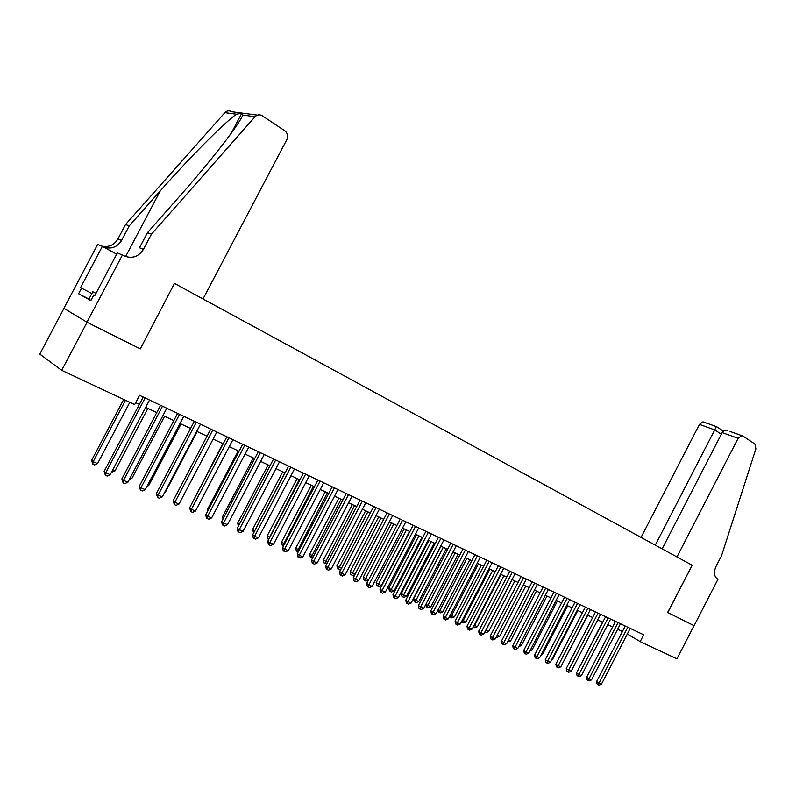 <?xml version="1.0" encoding="UTF-8"?>
<svg xmlns="http://www.w3.org/2000/svg" width="796" height="796" viewBox="0 0 796 796"><rect width="100%" height="100%" fill="white"/><g stroke="black" fill="none" stroke-linecap="round" stroke-linejoin="round"><path stroke-width="1.19" d="M63.978 308.36L39.8 354.111L61.68 370.329L134.683 404.557L139.559 395.294L643.685 634.79L640.163 641.606L676.948 658.859L694.042 625.656L667.645 612.472L692.182 565.22L676.948 556.931L738.121 438.327L722.171 432.586L662.143 548.872M61.68 370.329L87.053 322.271L140.315 348.897L174.463 283.436L203.02 298.948L286.858 139.579C288.321 136.066 287.645 133.151 284.849 130.833L262.212 115.758C259.615 114.266 257.237 114.594 255.078 116.733L151.459 234.163L143.429 249.377C138.414 257.028 131.748 259.108 123.43 255.625L122.405 255.068L86.953 322.221L63.889 308.301L97.679 244.352L102.346 246.372L80.525 287.664L91.858 293.515L80.525 287.664M174.732 283.555L692.042 565.15M627.308 634.024L640.163 641.606M135.688 402.657L139.39 404.388M145.658 407.343L156.762 412.567M162.991 415.492L173.826 420.587M180.005 423.492L190.572 428.457M196.721 431.352L207.03 436.198M213.129 439.064L223.188 443.8M229.248 446.646L239.069 451.262M245.078 454.088L254.66 458.595M260.64 461.411L269.993 465.809M275.933 468.595L285.058 472.894M290.958 475.66L299.873 479.859M305.734 482.615L314.43 486.704M320.261 489.44L328.748 493.43M334.539 496.157L342.837 500.057M348.588 502.764L356.688 506.564M362.399 509.251L370.309 512.972M375.981 515.639L383.712 519.281M389.353 521.927L396.905 525.479M402.507 528.116L409.88 531.579M415.452 534.206L422.656 537.589M428.188 540.195L435.233 543.499M440.735 546.086L447.611 549.32M453.073 551.897L459.799 555.051M465.232 557.608L471.799 560.702M477.202 563.24L483.62 566.255M488.993 568.782L495.261 571.727M500.594 574.234L506.734 577.12M512.037 579.617L518.027 582.433M523.3 584.911L529.161 587.667M534.395 590.135L540.126 592.821M545.34 595.279L550.932 597.905M556.115 600.343L561.588 602.92M566.742 605.338L572.085 607.855M577.209 610.263L582.443 612.721M587.528 615.119L592.642 617.517M597.706 619.895L602.711 622.253M607.736 624.621L612.631 626.92M617.636 629.268L622.412 631.517M140.315 348.897L174.473 283.406M625.248 626.034L596.592 681.545L598.96 683.097L627.795 627.238M601.438 684.152L599.07 685.137L598.085 684.719L598.96 683.097L601.438 684.152L630.213 628.392M598.085 684.719L597.129 684.102L596.592 681.545M602.463 622.134L578.284 669.545M90.943 300.371L88.824 299.246L92.774 291.774L95.998 293.356M95.958 293.445L92.774 291.774M730.091 431.462L742.907 436.029L754.936 444.049L755.902 448.805L721.564 555.658L716.082 566.304C713.554 572.165 714.032 576.404 717.504 579.01L717.982 579.269L694.082 625.686L667.784 612.542L692.182 565.22M655.267 545.131L714.748 429.91L699.445 424.397L702.977 421.84L704.142 422.208M641.069 537.399L699.445 424.397M741.733 435.661L738.121 438.327M716.37 426.566L714.748 429.91L721.325 434.228M727.713 430.656C724.927 430.308 723.086 430.954 722.171 432.586M151.459 234.163L147.459 232.681L179.458 196.453C210.194 161.906 239.666 123.907 242.78 115.082L241.815 113.171L236.472 114.236C224.96 122.027 189.617 157.578 160.275 190.891L129.231 225.875L121.529 240.472C117.281 247.188 111.37 249.417 103.798 247.158M129.231 225.875L125.549 224.512L117.898 238.999C114.156 245.118 108.773 247.496 101.779 246.123M143.429 249.377L139.499 247.775L147.459 232.681M236.472 114.236L224.87 112.674L125.549 224.512M94.903 295.425L93.858 294.858L94.913 295.406L117.37 252.889L122.405 255.068M88.933 299.047L78.585 293.754L90.853 300.55L93.858 294.858M78.585 293.754L81.52 288.202M86.953 322.221L140.046 348.757M116.694 254.163L102.346 246.372M224.87 112.674C226.94 110.634 229.238 110.326 231.755 111.758L257.416 115.121M615.487 621.387L586.622 677.287L588.98 678.839L618.024 622.591M591.488 679.913L589.11 680.908L588.105 680.481L588.98 678.839L591.488 679.913L620.472 623.765M588.105 680.481L587.159 679.864L586.622 677.287M605.587 616.691L576.513 672.968L578.861 674.53L608.114 617.885M581.408 675.615L579.01 676.62L577.995 676.182L578.861 674.53L581.408 675.615L610.602 619.069M577.995 676.182L577.05 675.555L576.513 672.968M595.537 611.915L566.255 668.6L568.603 670.152L598.065 613.119M571.18 671.247L568.762 672.262L567.737 671.824L568.603 670.152L571.18 671.247L600.592 614.313M567.737 671.824L566.792 671.197L566.255 668.6M585.358 607.079L555.857 664.153L558.185 665.705L587.876 608.273M560.802 666.829L558.374 667.844L557.329 667.396L558.185 665.705L560.802 666.829L590.433 609.487M557.329 667.396L556.394 666.779L555.857 664.153M562.633 663.287L587.776 615.228M552.125 658.77L552.722 659.028L577.797 610.532M552.722 659.028L551.787 659.416M541.459 654.193L542.414 654.611L567.667 605.776M542.414 654.611L540.932 655.237M575.03 602.174L545.3 659.655L547.628 661.207L577.538 603.368M550.285 662.342L547.837 663.367L546.772 662.919L547.628 661.207L550.285 662.342L580.135 604.602M546.772 662.919L545.847 662.292L545.3 659.655M530.653 649.556L531.967 650.123L557.409 600.95M531.967 650.123L529.907 650.989M564.553 597.189L534.594 655.088L536.912 656.64L567.05 598.383M539.608 657.785L537.151 658.819L536.066 658.362L536.912 656.64L539.608 657.785L569.687 599.637M536.066 658.362L535.141 657.745L534.594 655.088M519.679 644.84L521.37 645.566L547.001 596.055M521.37 645.566L518.803 646.521M553.917 592.144L523.738 650.451L526.047 652.004L556.414 593.328M528.773 653.168L526.305 654.212L525.211 653.745L526.047 652.004L528.773 653.168L559.091 594.602M525.211 653.745L524.285 653.128L523.738 650.451M508.535 640.064L510.624 640.959L536.444 591.09M510.624 640.959L507.659 641.755M543.131 587.02L512.723 645.745L515.022 647.297L545.618 588.204M517.788 648.481L515.301 649.536L514.186 649.068L515.022 647.297L517.788 648.481L548.335 589.488M514.186 649.068L513.271 648.442L512.723 645.745M497.241 635.208L499.719 636.273L525.738 586.055M499.719 636.273L497.281 637.307L496.356 636.909M532.186 581.816L501.54 640.979L503.828 642.531L534.663 583M506.644 643.725L504.127 644.79L503.002 644.312L503.828 642.531L506.644 643.725L537.419 584.304M503.002 644.312L502.097 643.685L501.54 640.979M512.136 579.667L485.868 630.323L488.664 631.527L514.873 580.951M485.779 630.263L484.893 631.954M488.664 631.527L486.207 632.571L485.092 632.094M521.082 576.543L490.197 636.133L492.465 637.686L523.549 577.717M495.321 638.899L492.794 639.974L491.659 639.487L492.465 637.686L495.321 638.899L526.345 579.04M491.659 639.487L490.744 638.87L490.197 636.133M501.072 574.463L474.605 625.487L477.441 626.711L503.858 575.767M474.167 625.188L473.839 627.278L473.282 626.9M477.441 626.711L474.973 627.755L473.839 627.278M509.808 571.19L478.675 631.218L480.943 632.77L512.266 572.354M483.839 634.004L481.291 635.089L480.137 634.591L480.943 632.77L483.839 634.004L515.102 573.697M480.137 634.591L479.232 633.964L478.675 631.218M489.848 569.19L463.182 620.582L466.058 621.815L492.674 570.513M462.386 620.044L463.182 620.582L462.416 622.382L461.531 621.696M466.058 621.815L463.57 622.88L462.416 622.382M498.366 565.747L466.993 626.233L469.232 627.775L500.813 566.911M472.177 629.029L469.62 630.124L468.446 629.616L469.232 627.775L472.177 629.029L503.689 568.284M468.446 629.616L467.541 628.999L466.993 626.233M478.466 563.827L451.581 615.607L454.496 616.86L481.321 565.18M450.427 614.81L451.581 615.607L450.835 617.427L449.81 616.005M454.496 616.86L451.999 617.925L450.835 617.427M486.744 560.235L455.123 621.169L457.352 622.711L489.182 561.389M460.347 623.984L457.77 625.079L456.576 624.571L457.352 622.711L460.347 623.984L492.107 562.772M456.576 624.571L455.68 623.955L455.123 621.169M466.904 558.394L439.82 610.552L442.775 611.825L469.809 559.757M438.288 609.487L439.82 610.552L439.074 612.393L437.9 610.224M442.775 611.825L440.258 612.9L439.074 612.393M474.953 554.633L443.074 616.024L445.292 617.567L477.371 555.777M448.327 618.86L445.73 619.965L444.516 619.447L445.292 617.567L448.327 618.86L480.346 557.19M444.516 619.447L443.631 618.83L443.074 616.024M455.173 552.882L427.87 605.418L430.875 606.711L458.118 554.265M425.96 604.084L427.87 605.418L427.134 607.288L426.288 606.691L425.82 604.343M430.875 606.711L428.338 607.796L427.134 607.288M462.974 548.942L430.835 610.801L433.044 612.343L465.381 550.086M436.118 613.656L433.512 614.771L432.278 614.253L433.044 612.343L436.118 613.656L468.396 551.519M432.278 614.253L431.392 613.626L430.835 610.801M440.944 546.185L413.631 598.731L415.741 600.214L418.786 601.527L446.257 548.683M443.263 547.28L415.014 602.094L414.169 601.507L413.631 598.731M418.786 601.527L416.238 602.622L415.014 602.094M450.815 543.161L418.417 605.497L420.596 607.04L453.203 544.295M423.731 608.373L421.104 609.497L419.85 608.97L420.596 607.04L423.731 608.373L456.267 545.748M419.85 608.97L418.975 608.343L418.417 605.497M428.865 540.514L401.333 593.448L403.433 594.93L406.527 596.254L434.208 543.021M431.173 541.588L402.716 596.831L401.88 596.234L401.333 593.448M406.527 596.254L403.95 597.358L402.716 596.831M438.457 537.29L405.791 600.114L407.96 601.647L440.835 538.424M411.144 603L408.497 604.144L407.224 603.597L407.96 601.647L411.144 603L443.949 539.897M407.224 603.597L406.358 602.98L405.791 600.114M416.606 534.743L388.846 588.085L390.926 589.557L394.07 590.911L421.98 537.27M418.895 535.817L390.219 591.488L389.393 590.891L388.846 588.085M394.07 590.911L391.483 592.025L390.219 591.488M425.91 531.33L392.975 594.642L395.124 596.174L428.278 532.454M398.358 597.547L395.692 598.701L394.398 598.144L395.124 596.174L398.358 597.547L431.432 533.957M394.398 598.144L393.532 597.527L392.975 594.642M404.149 528.892L376.17 582.632L378.229 584.105L381.423 585.478L409.562 531.43M406.428 529.957L377.543 586.055L376.717 585.468L376.17 582.632M381.423 585.478L378.816 586.602L377.543 586.055M413.164 525.27L379.951 589.08L382.08 590.612L415.512 526.395M385.363 592.015L382.677 593.169L381.364 592.612L382.08 590.612L385.363 592.015L418.726 527.917M381.364 592.612L380.518 591.995L379.951 589.08M391.513 522.942L363.294 577.1L368.538 579.946M393.761 524.007L364.658 580.543L363.842 579.956L363.294 577.1M368.508 579.995L365.951 581.1L364.658 580.543M400.209 519.121L366.717 583.428L368.837 584.961L402.547 520.226M372.17 586.383L369.463 587.548L368.13 586.98L368.837 584.961L372.17 586.383L405.811 521.778M368.13 586.98L367.284 586.373L366.717 583.428M378.667 516.903L350.21 571.478L355.106 574.175M380.896 517.957L351.573 574.941L350.767 574.354L350.21 571.478M354.857 574.652L352.887 575.508L351.573 574.941M387.055 512.873L353.275 577.697L355.364 579.219L389.363 513.967M358.757 580.662L356.031 581.846L354.678 581.269L355.364 579.219L358.757 580.662L392.677 515.539M354.678 581.269L353.842 580.652L353.275 577.697M365.613 510.763L336.927 565.777L341.454 568.314M367.832 511.808L338.28 569.249L337.474 568.662L336.927 565.777M340.977 569.24L339.623 569.827L338.28 569.249M373.672 506.515L339.603 571.856L341.683 573.379L375.971 507.609M345.126 574.851L342.38 576.035L340.996 575.458L341.683 573.379L345.126 574.851L379.344 509.201M340.996 575.458L340.171 574.841L339.603 571.856M352.359 504.535L323.435 559.976L327.574 562.364M354.558 505.569L324.778 563.468L323.982 562.891L323.435 559.976M326.858 563.737L324.778 563.468M360.081 500.057L325.713 565.936L327.763 567.448L362.359 501.142M331.265 568.941L328.499 570.145L327.106 569.548L327.763 567.448L331.265 568.941L365.782 502.764M327.106 569.548L326.28 568.941L325.713 565.936M338.887 498.197L309.724 554.076L313.475 556.305M341.076 499.231L311.057 557.598L310.271 557.021L309.724 554.076M312.5 558.165L311.057 557.598M346.26 493.49L311.594 559.906L313.624 561.419L348.519 494.565M317.176 562.941L314.4 564.145L312.977 563.538L313.624 561.419L317.176 562.941L352.001 496.216M312.977 563.538L312.161 562.931L311.594 559.906M325.206 491.769L295.784 548.096L299.137 550.145M327.365 492.784L297.107 551.628L296.331 551.051L295.784 548.096M298.132 552.066L297.107 551.628M332.211 486.814L297.236 553.777L299.236 555.29L334.439 487.878M302.858 556.832L300.052 558.046L298.609 557.439L299.236 555.29L302.858 556.832L337.982 489.56M298.609 557.439L297.803 556.832L297.236 553.777M311.296 485.222L281.615 542.006L284.55 543.887M313.435 486.227L282.938 545.568L282.172 544.981L281.615 542.006M283.535 545.827L282.938 545.568M317.922 480.028L282.64 547.548L284.62 549.051L320.131 481.082M288.291 550.623L285.475 551.857L284.003 551.23L284.62 549.051L288.291 550.623L323.733 482.784M284.003 551.23L283.207 550.623L282.64 547.548M297.157 478.575L267.217 535.817L269.725 537.519M299.276 479.57L268.531 539.399L267.774 538.822L267.217 535.817M303.395 473.123L267.794 541.21L269.745 542.703L305.574 474.167M273.486 544.305L270.64 545.549L269.138 544.912L269.745 542.703L273.486 544.305L309.236 475.909M269.138 544.912L268.361 544.305L267.794 541.21M282.779 471.819L252.581 529.529L254.64 531.041M284.878 472.804L254.213 531.847M253.645 532.942L252.581 529.529M288.61 466.108L252.69 534.763L254.611 536.255L290.779 467.133M258.421 537.877L255.556 539.131L254.033 538.484L254.611 536.255L258.421 537.877L294.5 468.904M254.033 538.484L253.257 537.887L252.69 534.763M268.162 464.944L237.706 523.131L239.327 524.395M238.352 526.255L237.706 523.131M273.575 458.964L237.327 528.206L239.218 529.688L275.715 459.979M243.088 531.34L240.203 532.614L238.661 531.957L239.218 529.688L243.088 531.34L279.505 461.78M238.661 531.957L237.895 531.36L237.327 528.206M253.307 457.959L222.572 516.634L223.766 517.569M222.999 519.042L222.572 516.634M258.282 451.69L221.696 521.539L223.557 523.012L260.392 452.695M227.497 524.693L224.591 525.977L223.009 525.3L223.557 523.012L227.497 524.693L264.242 454.526M223.009 525.3L222.263 524.713L221.696 521.539M238.193 450.854L207.179 510.017L207.945 510.624M207.458 511.569L207.179 510.017M242.71 444.297L205.786 514.743L207.617 516.216L244.8 445.292M211.636 517.927L208.701 519.221L207.099 518.534L207.617 516.216L211.636 517.927L248.72 447.153M207.099 518.534L206.363 517.947L205.786 514.743M222.81 443.621L191.846 503.55M191.637 503.948L191.518 503.291M226.87 436.775L189.597 507.838L191.398 509.301L228.92 437.75M195.478 511.042L192.523 512.345L190.891 511.649L191.398 509.301L195.478 511.042L232.92 439.641M190.891 511.649L189.597 507.838M210.751 429.114L173.12 500.803L174.881 502.256L212.771 430.069M179.04 504.027L176.065 505.351L174.404 504.644L174.881 502.256L179.04 504.027L216.83 431.999M174.404 504.644L173.12 500.803M164.663 492.406L165.15 492.615L197.199 431.581M165.15 492.615L164.364 492.973M194.333 421.313L156.344 493.639L158.076 495.092L196.314 422.258M162.304 496.893L159.299 498.226L157.608 497.51L158.076 495.092L162.304 496.893L200.463 424.228M157.608 497.51L156.344 493.639M147.638 485.102L148.703 485.55L181.05 423.979M148.703 485.55L147.001 486.306M177.617 413.373L139.26 486.346L140.952 487.789L179.568 414.298M145.26 489.63L142.235 490.973L140.514 490.236L140.952 487.789L145.26 489.63L183.786 416.298M140.514 490.236L139.26 486.346M130.305 477.66L131.947 478.366L164.603 416.248M131.947 478.366L129.31 479.54M160.593 405.283L121.868 478.923L123.509 480.356L162.513 406.199M127.907 482.227L124.853 483.58L123.101 482.834L123.509 480.356L127.907 482.227L166.802 408.239M123.101 482.834L121.868 478.923M112.644 470.078L114.903 471.043L147.867 408.378M114.903 471.043L111.53 472.197M143.25 397.045L104.147 471.361L105.749 472.774L145.131 397.94M110.226 474.685L107.152 476.058L105.361 475.302L105.749 472.774L110.226 474.685L149.509 400.02M105.361 475.302L104.147 471.361M123.718 399.413L91.63 460.357L93.152 461.7L97.55 463.59L129.818 402.279M125.509 400.259L93.152 461.7L92.794 464.177L91.63 460.357M97.55 463.59L94.555 464.934L92.794 464.177M121.529 240.472L117.898 238.999M255.078 116.733L242.78 115.082M160.275 190.891L125.599 256.591M702.977 421.84L716.38 426.616M723.494 431.213L716.41 426.537M241.815 113.171L231.228 133.27"/></g></svg>
